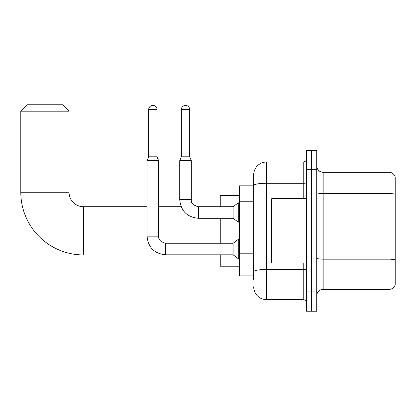 <?xml version="1.0" encoding="UTF-8"?>
<svg xmlns="http://www.w3.org/2000/svg" width="416" height="416" viewBox="0 0 416 416"><rect width="100%" height="100%" fill="white"/><g stroke="black" fill="none" stroke-linecap="round" stroke-linejoin="round"><path stroke-width="0.62" d="M253.698 279.713L253.698 185.505L253.698 185.812L239.548 185.812L239.548 275.855L253.698 275.855M306.441 291.938L306.441 311.23L311.584 311.23L311.584 291.938L311.584 311.23L316.732 311.23L316.732 291.938L311.584 291.938L311.584 169.728L311.584 291.938L306.441 291.938L306.441 169.728L311.584 169.728L311.584 150.436L311.584 169.728L316.732 169.728L316.732 291.938M316.732 169.728L316.732 150.436L306.441 150.436L306.441 169.728M303.222 198.671L303.222 183.274L266.562 183.274A12.865 2.236 180 0 0 253.698 185.505L253.698 174.876A12.865 12.865 0 0 1 266.562 162.011L266.562 299.655L303.222 299.655L303.222 262.995M266.562 162.011L303.222 162.011A3.214 3.214 0 0 0 306.441 158.798M253.698 273.926L253.698 271.695A12.865 2.236 180 0 1 266.562 269.459L303.222 269.459A3.214 0.556 0 0 0 306.441 268.902M253.698 174.876L253.698 181.953M306.441 302.869A3.214 3.214 0 0 0 303.222 299.655M266.562 299.655A12.865 12.865 0 0 1 253.698 286.79M316.732 295.797A6.432 6.432 0 0 1 323.164 289.364L389.028 289.364L389.028 172.302L323.164 172.302A6.432 6.432 0 0 1 316.732 165.87A6.432 6.432 0 0 0 323.164 172.302L323.164 289.364M395.2 176.935A6.432 6.432 0 0 0 389.028 172.302A6.432 6.432 0 0 1 395.2 176.935L395.2 284.731A6.432 6.432 0 0 1 389.028 289.364M395.2 194.454L395.2 259.974A6.432 1.118 180 0 0 389.028 259.168L323.164 259.168A6.432 1.118 -0 0 1 316.732 258.05M220.251 254.951L83.512 254.951A62.712 62.712 0 0 1 20.8 192.244L20.8 111.202L27.232 104.77L62.608 104.77L69.04 111.202L20.8 111.202M83.512 254.951L83.512 206.716A14.472 14.472 0 0 1 69.04 192.244L69.04 111.202M220.251 218.291L220.251 243.246M220.251 254.826L220.251 266.209L239.548 266.209M239.548 195.458L220.251 195.458L220.251 206.716M157.03 156.801L148.668 156.801L148.668 109.59A4.181 4.181 0 0 1 152.849 105.409A4.181 4.181 0 0 1 157.03 109.59L157.03 156.801L158.636 160.659L158.636 236.174C158.246 239.6 160.602 241.961 165.708 243.246L165.708 254.826C154.393 253.708 148.174 247.489 147.056 236.174L147.056 160.659L158.636 160.659M233.116 249.033L233.116 254.826L165.708 254.826C154.393 253.708 148.174 247.489 147.056 236.174L158.636 236.174C158.246 239.6 160.602 241.961 165.708 243.246C160.602 241.961 158.246 239.6 158.636 236.174C158.246 239.6 160.602 241.961 165.708 243.246L233.116 243.246L233.116 249.033M233.116 243.246L238.264 239.387L238.264 258.684L239.548 258.684M189.701 156.801L181.34 156.801L181.34 109.59A4.181 4.181 0 0 1 185.52 105.409A4.181 4.181 0 0 1 189.701 109.59L189.701 156.801L191.308 160.659L179.733 160.659L179.733 199.638L191.298 199.638C190.918 203.07 193.279 205.426 198.385 206.716L198.385 218.291C187.07 217.173 180.851 210.954 179.733 199.638C180.851 210.954 187.07 217.173 198.385 218.291C187.07 217.173 180.851 210.954 179.733 199.638M191.308 160.659L191.308 199.638C190.315 202.415 192.676 204.771 198.385 206.716L233.116 206.716L233.116 218.291L198.385 218.291M233.116 206.716L238.264 202.852L238.264 222.149L239.548 222.149M306.441 198.671L271.71 198.671L271.71 262.995L306.441 262.995M253.698 201.755L239.548 201.755M253.698 253.209L239.548 253.209M306.441 182.712A3.214 0.556 0 0 1 303.222 183.274L303.222 162.011M395.2 194.366A6.432 1.118 180 0 0 389.028 193.565L323.164 193.565A6.432 1.118 0 0 1 316.732 192.447M20.8 192.244L69.04 192.244M148.668 109.59L157.03 109.59M181.34 109.59L189.701 109.59M198.385 206.716L197.98 206.716M181.126 206.716L158.636 206.716M147.056 206.716L83.512 206.716M147.056 236.174C148.174 247.489 154.393 253.708 165.708 254.826C154.393 253.708 148.174 247.489 147.056 236.174M233.116 254.826L238.264 258.684M238.264 239.387L239.548 239.387M148.668 156.801L147.056 160.659M233.116 218.291L238.264 222.149M181.34 156.801L179.733 160.659M238.264 202.852L239.548 202.852M307.081 205.104L306.441 204.464M307.081 256.563L306.441 257.202"/></g></svg>
